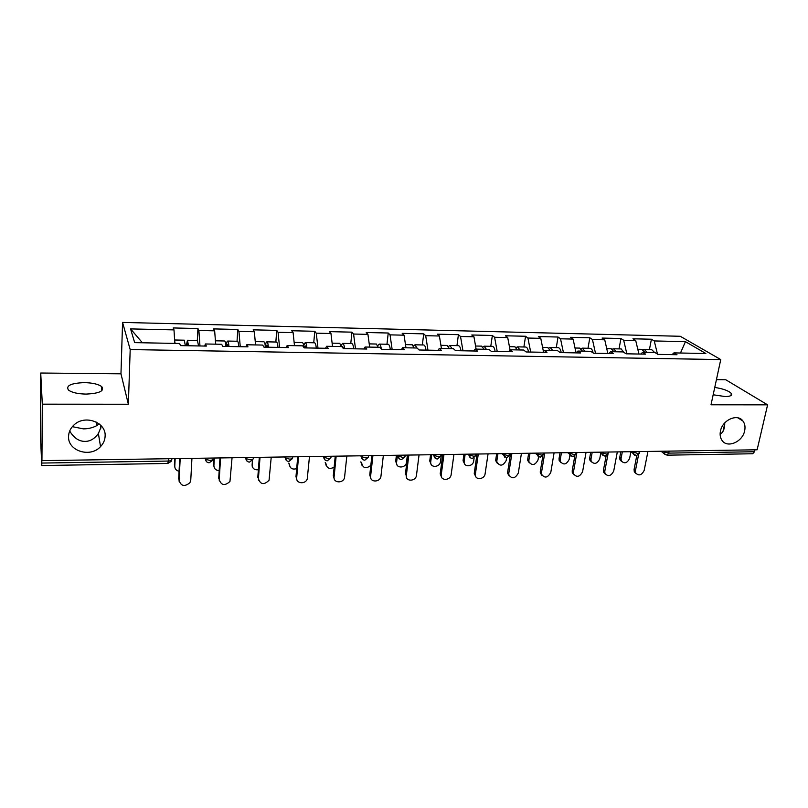 <?xml version="1.0" encoding="UTF-8"?>
<svg xmlns="http://www.w3.org/2000/svg" width="808" height="808" viewBox="0 0 808 808"><rect width="100%" height="100%" fill="white"/><g stroke="black" fill="none" stroke-linecap="round" stroke-linejoin="round"><path stroke-width="1.21" d="M720.13 434.31C723.17 432.411 724.705 428.826 724.746 423.554L724.736 422.917M720.473 430.997C719.746 434.522 720.191 437.552 721.817 440.097C726.826 448.632 742.532 442.178 744.653 430.795C745.451 426.988 744.905 423.756 743.006 421.109C737.724 413.181 722.463 419.827 720.473 430.997M99.233 423.947L97.051 425.493C92.87 427.745 88.325 428.866 83.416 428.866L72.326 426.674M69.69 430.987C73.831 437.956 78.972 441.431 85.103 441.4C90.173 441.39 94.597 438.764 98.374 433.502L101.465 426.089M68.559 436.431C67.64 451.046 90.435 458.096 100.535 446.622C103.434 443.572 104.959 440.067 105.121 436.128C106.272 422.2 84.779 414.302 73.962 424.988C70.498 428.22 68.7 432.038 68.559 436.431M84.325 382.618C92.587 382.82 98.414 384.184 101.788 386.679C104.646 390.971 99.414 393.446 86.062 394.092C77.75 393.91 71.892 392.567 68.468 390.072C65.64 385.669 70.922 383.184 84.325 382.618M714.747 387.446C723.2 388.739 728.745 390.769 731.381 393.536C732.401 395.455 730.351 396.465 725.22 396.556L713.171 394.779M40.723 373.023L42.309 404.172L128.361 404.252L120.968 373.811L40.723 373.023L40.481 436.391L41.764 465.549L41.854 459.035L41.935 460.641L757.126 449.783L767.6 404.848L725.776 379.76L716.423 379.669M120.968 373.811L122.563 322.422L680.265 336.279L720.756 359.58L130.189 349.571L122.563 322.422M142.41 342.784L130.573 328.896L134.663 342.632L179.618 343.491L180.487 345.612L206.353 346.087L205.353 343.976L204.717 346.056M130.573 328.896L174.003 329.896L173.195 327.947L197.95 328.533L197.303 340.451M199.96 345.965L198.879 330.472L197.95 328.533M198.879 330.472L214.655 330.836L213.655 328.896L237.815 329.472L237.037 341.239M240.249 346.703L238.946 331.391L237.815 329.472M238.946 331.391L254.348 331.745L253.156 329.836L276.75 330.391L275.841 342.016M279.578 347.43L278.053 332.29L276.75 330.391M278.053 332.29L293.102 332.633L291.728 330.745L314.777 331.29L313.746 342.774M317.988 348.137L316.261 333.169L314.777 331.29M316.261 333.169L330.957 333.512L329.401 331.634L351.924 332.159L350.783 343.521M355.5 348.824L353.581 334.027L351.924 332.159M353.581 334.027L367.933 334.361L366.226 332.502L388.234 333.017L386.971 344.248M392.143 349.5L390.042 334.865L388.234 333.017M390.042 334.865L404.071 335.189L402.202 333.351L423.715 333.856L422.352 344.955M427.957 350.157L425.685 335.684L423.715 333.856M425.685 335.684L439.401 336.007L437.381 334.179L458.419 334.674L456.954 345.642M462.974 350.803L460.52 336.492L458.419 334.674M460.52 336.492L473.942 336.795L471.781 334.987L492.355 335.471L490.789 346.319M497.203 351.43L494.597 337.279L492.355 335.471M494.597 337.279L507.717 337.572L505.424 335.785L525.553 336.259L523.897 346.986M530.684 352.046L527.927 338.037L525.553 336.259M527.927 338.037L540.764 338.34L538.34 336.562L558.035 337.027L556.288 347.632M563.439 352.652L560.53 338.794L558.035 337.027M560.53 338.794L573.094 339.077L570.549 337.32L589.82 337.774L588.002 348.268M595.486 353.237L592.446 339.522L589.82 337.774M592.446 339.522L604.737 339.804L602.071 338.067L620.948 338.512L619.039 348.894M626.846 353.813L623.675 340.249L620.948 338.512M623.675 340.249L635.714 340.522L632.937 338.794L651.42 339.229L649.44 349.5M657.49 354.116L654.258 340.946L651.42 339.229M654.258 340.946L685.437 341.663L705.859 353.5L673.943 352.894L672.034 354.641M205.353 343.976L221.665 344.289L222.756 346.39L247.975 346.854L246.763 344.764L262.671 345.066L263.974 347.147L288.577 347.591L287.153 345.531L302.687 345.834L304.172 347.884L328.179 348.329L326.573 346.289L341.734 346.571L343.41 348.601L366.832 349.036L365.054 347.016L379.851 347.299L381.699 349.309L404.576 349.733L402.616 347.733L417.069 348.006L419.089 349.995L441.421 350.409L439.31 348.43L453.419 348.692L455.601 350.662L477.417 351.066L475.154 349.106L488.941 349.369L491.264 351.318L512.585 351.712L510.171 349.773L523.655 350.036L526.119 351.965L546.965 352.349L544.41 350.43L557.581 350.672L560.186 352.591L580.558 352.965L577.871 351.066L590.759 351.308L593.496 353.207L613.423 353.571L610.606 351.682L623.21 351.924L626.069 353.803L645.552 354.156L642.623 352.298L654.955 352.53L657.934 354.389L676.993 354.732L673.943 352.894M215.675 344.178L214.655 330.836M255.55 344.935L254.348 331.745M246.763 344.764L245.996 346.814M294.486 345.673L293.102 332.633M287.153 345.531L286.274 347.551M332.512 346.4L330.957 333.512M326.573 346.289L325.574 348.278M369.66 347.107L367.933 334.361M365.054 347.016L363.933 348.985M405.949 347.794L404.071 335.189M402.616 347.733L401.394 349.672M441.431 348.47L439.401 336.007M439.31 348.43L437.986 350.339M476.114 349.127L473.942 336.795M475.154 349.106L473.73 350.995M510.05 349.925L507.717 337.572M510.171 349.773L508.656 351.642M543.43 351.551L540.764 338.34M544.41 350.43L542.804 352.268M576.053 352.884L573.094 339.077M577.871 351.066L576.195 352.884M607.828 353.47L604.737 339.804M610.606 351.682L608.838 353.48M638.936 354.035L635.714 340.522M642.623 352.298L640.784 354.076M669.135 451.116L668.721 453.106L754.5 451.743L754.945 449.814M754.5 451.743L752.692 453.753L667.075 455.177L668.721 453.106L664.105 451.854L664.237 451.187M680.487 353.015L685.437 341.663M42.309 404.172L41.935 460.641M128.361 404.252L130.189 349.571M720.756 359.58L711.01 404.798L767.6 404.848M174.811 343.4L174.003 329.896M635.977 473.559L634.29 471.832L634.088 469.397L635.462 470.549L635.664 472.983C638.845 476.185 641.683 475.306 644.188 470.357L647.945 451.44M634.088 469.397L636.775 455.651M635.462 470.549L638.552 454.803M621.594 461.499L619.958 459.803L619.746 457.419L621.059 458.52L621.271 460.903C624.412 464.055 627.19 463.216 629.624 458.368L630.876 451.904M641.764 349.349L644.814 352.339M622.332 451.824L621.059 458.52M643.016 349.723L644.299 349.399L647.158 352.379M651.571 349.541L654.652 352.52M620.807 451.854L619.746 457.419M605.313 474.185L603.606 472.236L603.475 470.054L604.798 471.216L604.929 473.407C608.111 476.952 611.04 476.154 613.716 471.024L617.322 451.904M603.475 470.054L606.091 455.995M604.798 471.216L607.97 454.217M573.983 474.811L572.286 472.619L572.215 470.721L573.478 471.892L573.549 473.801C576.71 477.74 579.73 477.033 582.588 471.7L586.042 452.379M572.215 470.721L574.781 456.126M573.478 471.892L576.892 452.52M541.986 475.447L540.3 472.973L540.289 471.397L541.491 472.589L541.501 474.165C544.622 478.528 547.713 477.932 550.793 472.387L554.086 452.864M540.289 471.397L542.875 455.783M541.491 472.589L544.744 453.005M509.272 476.074L507.626 473.306L507.656 472.094L508.798 473.296L508.767 474.508C511.807 479.326 514.989 478.851 518.302 473.094L521.433 453.359M507.656 472.094L510.545 453.52M508.798 473.296L511.878 453.5M475.841 476.71L474.266 473.609L474.316 472.801L475.346 474.831C475.256 480.457 484.527 479.467 485.103 473.811L488.062 453.864M474.316 472.801L477.033 454.035M475.397 474.023L478.296 454.015M591.506 461.984L589.85 460.075L589.709 457.934L590.971 459.045L591.113 461.196C594.254 464.691 597.122 463.923 599.718 458.894L600.748 453.258M611.05 348.733L613.969 351.753M592.193 452.288L590.971 459.045M612.323 349.167L613.615 348.783L616.363 351.793M621.059 348.935L624.22 352.591M590.729 452.308L589.709 457.934M560.782 462.469L559.126 460.328L559.055 458.459L560.257 459.58L560.328 461.449C563.459 465.327 566.408 464.651 569.185 459.419L569.953 455.015M579.669 348.107L582.467 351.147M561.429 452.753L560.257 459.58M580.962 348.601L582.285 348.157L584.911 351.197M589.901 348.309L590.082 348.309C591.547 348.551 592.567 350.096 593.133 352.945M560.025 452.773L559.055 458.459M529.412 462.954L527.765 460.54L527.755 458.995L528.897 460.126L528.917 461.681C531.997 465.964 535.027 465.398 538.017 459.964L538.522 456.853M547.612 347.46L550.278 350.541M530.018 453.227L528.897 460.126M548.925 348.036L550.268 347.511L552.783 350.581M558.065 347.672L558.237 347.672C559.692 347.935 560.671 349.581 561.186 352.611M528.674 453.248L527.755 458.995M497.364 463.439L495.759 460.732L495.789 459.54L496.87 460.681L496.849 461.873C499.849 466.61 502.96 466.155 506.182 460.52L506.596 457.833M514.858 346.804L517.383 349.914M497.93 453.712L496.87 460.681M516.191 347.48L517.564 346.854L519.938 349.965M525.533 347.016L525.705 347.026C527.079 347.288 528.018 348.955 528.503 352.005M496.668 453.732L495.789 459.54M464.62 463.913L463.095 460.893L463.136 460.095L464.156 461.257L464.115 462.055C464.055 467.569 473.124 466.63 473.67 461.095L474.134 457.884M481.376 346.137L484.214 349.278M465.156 454.217L464.156 461.257M482.729 346.945L484.123 346.188L486.365 349.319M492.294 346.349L492.446 346.359C493.749 346.622 494.627 348.299 495.092 351.389M463.964 454.237L463.136 460.095M441.653 477.326L440.198 473.902L441.208 475.144C440.633 481.154 450.601 480.538 451.167 474.549L453.934 454.389M440.239 473.528L442.774 454.55M441.239 474.761L443.956 454.54M431.159 464.378L429.745 461.035L430.704 462.216C430.169 468.105 439.916 467.539 440.451 461.671L441.4 454.571M447.137 345.45L449.369 348.622M431.664 454.722L430.735 461.843M448.521 346.43L449.945 345.501L452.046 348.672M458.308 345.673L458.449 345.673C459.671 345.945 460.499 347.642 460.934 350.763M430.553 454.742L429.785 460.671M407.737 455.086L405.384 474.266L406.323 475.518C405.303 481.851 415.928 481.588 416.474 475.296L419.049 454.914M406.323 475.518L408.838 455.066M396.96 464.842L395.698 461.247L396.576 462.439C395.607 468.63 406 468.428 406.505 462.267L407.384 455.096M412.141 344.743L414.211 347.955M397.435 455.247L396.576 462.439M413.534 345.955L414.989 344.804L416.938 348.006M423.554 344.976L423.695 344.976C424.826 345.248 425.604 346.965 426.008 350.127M396.405 455.257L395.698 461.247M370.923 478.548L369.751 475.023L370.599 476.296C369.66 482.447 379.972 482.598 380.921 476.468L383.356 455.459M369.751 475.023L371.902 455.631M370.599 476.296L372.912 455.621M361.994 465.287L360.853 461.843L361.661 463.045C362.954 468.317 366.004 469.094 370.821 465.378M376.336 344.026L378.235 347.268M377.76 345.571L379.235 344.087C380.204 344.329 380.881 345.915 381.275 348.854M388.012 344.269L388.133 344.269C389.183 344.541 389.9 346.268 390.274 349.47M334.33 479.144L333.29 475.801L334.068 477.084C333.199 483.033 343.127 483.598 344.521 477.72L346.844 456.015M333.29 475.801L335.239 456.187M334.068 477.084L336.158 456.177M326.24 465.711L325.23 462.449L325.967 463.671C326.715 468.276 329.442 469.478 334.138 467.276M339.693 343.299L341.43 346.571M341.148 345.339L342.653 343.36C343.592 343.632 344.228 345.39 344.561 348.622M351.652 343.541L351.763 343.541C352.722 343.814 353.369 345.561 353.712 348.793M343.582 348.612L342.582 346.551L342.026 346.935M296.879 479.72L295.981 476.599L296.667 477.902C295.89 483.649 305.444 484.588 307.242 478.982L309.474 456.581M295.981 476.599L297.728 456.762M296.667 477.902L298.536 456.742M289.668 466.115L288.799 463.075L289.456 464.307C289.921 468.377 292.324 469.822 296.677 468.65M302.202 342.552L302.303 342.552C303.101 342.804 303.656 344.481 303.97 347.591M303.677 345.4L305.222 342.602C306.06 342.885 306.626 344.652 306.919 347.935M314.443 342.794L314.544 342.794C315.403 343.067 315.989 344.834 316.292 348.107M306.05 347.915L305.151 345.834L304.151 347.854M258.54 480.285L258.398 478.73C260.519 484.679 264.075 485.184 269.064 480.235L271.225 457.156M257.792 477.407L259.317 457.338M258.398 478.73L260.024 457.328M252.258 466.499L252.106 464.964C252.389 468.539 254.48 470.125 258.378 469.751M263.832 341.774L263.913 341.784C264.64 342.057 265.125 343.854 265.388 347.167M252.439 460.469L252.106 464.964M265.307 346.218C265.68 343.339 266.216 341.885 266.903 341.845C267.63 342.117 268.125 343.905 268.387 347.228M276.356 342.026L276.447 342.026C277.195 342.309 277.71 344.097 277.982 347.4M267.63 347.208L266.842 345.107L265.953 347.177M219.301 480.821L219.21 479.578C221.241 485.446 224.826 486.073 229.967 481.487L232.058 457.752M218.705 478.245L219.988 457.944M219.21 479.578L220.584 457.934M213.989 466.873L213.898 465.63C214.049 468.731 215.817 470.397 219.19 470.62M224.533 340.996L224.604 340.996C225.22 341.269 225.634 343.087 225.856 346.44M215.554 342.663L215.787 344.178M214.362 458.025L213.898 465.63M226.22 346.45C226.523 342.956 226.998 341.158 227.664 341.057C228.28 341.329 228.704 343.147 228.927 346.501M237.35 341.249L237.431 341.249C238.087 341.521 238.522 343.339 238.754 346.683M228.28 346.491L227.614 344.359L226.856 346.46M213.797 458.035L213.413 464.368M179.124 481.346L179.083 480.447C181.042 486.224 184.648 486.982 189.91 482.729L190.759 480.194L191.94 458.368M178.669 479.094L179.709 458.55M179.083 480.447L180.194 458.54M174.831 467.206L174.781 466.317C174.861 468.953 176.285 470.609 179.063 471.266M184.274 340.188L185.355 345.703M174.649 340.683L175.073 343.41M175.164 458.621L174.781 466.317M186.294 345.713L187.466 340.249L188.506 345.753M197.415 340.451L198.576 345.945M187.981 345.743L187.426 343.602L186.82 345.723M174.71 458.631L174.397 465.034M41.834 463.065L168.266 461.055L168.377 458.722M41.764 465.549L167.832 463.459L168.266 461.055C170.69 460.924 171.872 460.388 171.831 459.449L171.872 458.671M663.257 451.207L664.105 451.854L664.297 453.692L667.075 455.177M665.388 454.722L661.116 451.238M632.513 451.672L637.956 453.601L639.623 452.571L639.815 451.561M634.644 455.217L633.472 454.015L633.462 451.662M601.112 452.147L601.889 452.813L602.021 452.137M569.024 452.642L569.771 453.308L569.893 452.621M536.229 453.136L536.936 453.813L537.047 453.126M502.697 453.642L503.374 454.338L503.475 453.631M468.418 454.167L469.044 454.864L469.145 454.157M433.351 454.702L433.936 455.409L434.037 454.692M405.081 455.126L404.99 455.853C405.454 456.722 404.656 457.217 402.606 457.338L398.051 455.995L398.112 455.237M397.475 455.247L399.495 458.914M368.478 455.682L368.397 456.419C368.791 457.298 367.943 457.803 365.832 457.924L361.338 456.621L361.338 455.793M360.772 455.803L362.752 459.479M331.017 456.257L330.937 456.995C331.27 457.884 330.361 458.399 328.2 458.52L323.745 457.257L323.705 456.369M323.19 456.369L325.119 460.045M292.658 456.833L292.587 457.581C292.849 458.49 291.88 459.005 289.648 459.136L285.264 457.914L285.174 456.954M284.719 456.954L286.577 460.621M253.369 457.429L253.308 458.186C253.5 459.106 252.46 459.631 250.177 459.762L245.834 458.58L245.703 457.55M245.309 457.55L247.097 461.206M213.12 458.045L213.07 458.813C213.191 459.742 212.08 460.267 209.727 460.398L205.444 459.267L205.262 458.166M204.939 458.166L206.636 461.792M603.243 455.712L601.98 454.318L601.889 452.813L606.515 454.096L608.262 453.015L608.444 452.036M571.145 456.227L569.812 454.591L569.771 453.308L574.387 454.611L576.225 453.46L576.387 452.52M538.34 456.742L536.936 453.813L541.552 455.126L543.481 453.914L543.622 453.025M504.798 457.278L503.374 454.338L507.979 455.661L510.01 454.379L510.141 453.53M470.498 457.813L469.044 454.864L473.65 456.207C475.508 456.106 476.215 455.651 475.781 454.854L475.902 454.056M435.411 458.358L433.936 455.409L438.532 456.762C440.501 456.651 441.249 456.177 440.784 455.328L440.875 454.581M96.495 422.16L97.051 425.493M98.374 433.502L100.535 446.622M101.788 386.679L101.677 390.82M731.381 393.536L730.937 395.566M100.818 425.372L100.727 428.634M724.746 423.554L723.039 431.3M630.624 451.702L636.361 455.682L639.492 453.258M599.475 452.177L604.99 456.207L608.141 453.732M567.67 452.662L572.933 456.742L576.104 454.217M535.169 453.147L540.168 457.278L543.36 454.722M501.95 453.652L506.666 457.833L509.888 455.227M467.984 454.177L469.014 455.318C469.418 457.247 470.559 458.277 472.417 458.409L475.659 455.742M433.229 454.702L433.926 455.54C434.209 457.671 435.361 458.823 437.381 458.984L440.663 456.267M398.142 455.237L398.051 455.995C398.294 458.207 399.455 459.399 401.546 459.58L404.869 456.803M361.429 455.793L361.338 456.621C361.6 458.823 362.782 460.015 364.863 460.186L368.236 457.348M323.836 456.358L323.745 457.257C324.038 459.459 325.23 460.641 327.321 460.812L330.735 457.904M285.345 456.944L285.264 457.914C285.577 460.116 286.779 461.287 288.88 461.449L292.294 458.722M245.915 457.55L245.834 458.58C246.177 460.772 247.399 461.954 249.5 462.105L252.874 459.631M205.505 458.156L205.444 459.267C205.808 461.459 207.05 462.631 209.171 462.772L212.494 460.53M167.832 463.459L171.104 461.419M737.936 417.857L743.006 421.109M635.664 472.983L634.29 471.832M619.958 459.803L621.271 460.903M641.966 349.349L637.795 349.268M651.773 349.541L644.299 349.399M604.929 473.407L603.606 472.236M573.549 473.801L572.286 472.619M541.501 474.165L540.3 472.973M508.767 474.508L507.626 473.306M475.346 474.831L474.266 473.609M589.85 460.075L591.113 461.196M611.232 348.733L606.737 348.642M621.251 348.935L613.615 348.783M559.126 460.328L560.328 461.449M579.851 348.107L575.003 348.006M590.082 348.309L582.285 348.157M527.765 460.54L528.917 461.681M547.784 347.46L542.582 347.359M558.237 347.672L550.268 347.511M495.759 460.732L496.849 461.873M515.019 346.804L509.444 346.693M525.705 347.026L517.564 346.854M463.095 460.893L464.115 462.055M481.528 346.137L475.559 346.016M492.446 346.359L484.123 346.188M441.208 475.144L440.198 473.902M429.745 461.035L430.704 462.216M447.279 345.45L440.916 345.319M458.449 345.673L449.945 345.501M412.272 344.753L405.475 344.612M423.695 344.976L414.989 344.804M376.457 344.036L369.226 343.885M388.133 344.269L379.235 344.087M339.804 343.299L332.118 343.147M351.763 343.541L342.653 343.36M302.303 342.552L294.142 342.39M314.544 342.794L305.222 342.602M263.913 341.784L255.247 341.602M276.447 342.026L266.903 341.845M224.604 340.996L215.413 340.804M237.431 341.249L227.664 341.057M184.335 340.188L174.609 339.996M197.475 340.451L187.466 340.249"/></g></svg>
